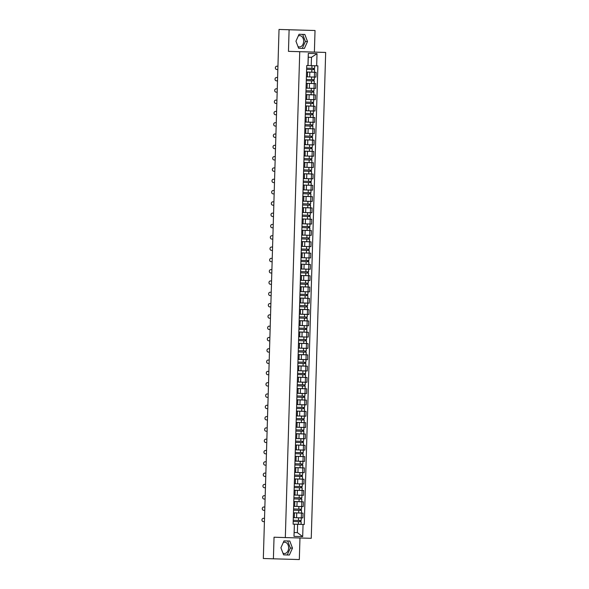 <?xml version="1.0" encoding="UTF-8"?>
<svg xmlns="http://www.w3.org/2000/svg" width="589" height="589" viewBox="0 0 589 589"><rect width="100%" height="100%" fill="white"/><g stroke="black" fill="none" stroke-linecap="round" stroke-linejoin="round"><path stroke-width="0.88" d="M283.25 542.579A5.654 4.049 -88.2 0 1 284.745 542.233A5.654 4.049 -88.2 0 1 288.617 547.998A5.654 4.049 -88.2 0 1 284.399 553.535A5.654 4.049 -88.2 0 1 282.934 553.1M298.284 35.995A5.654 4.049 -88.2 0 1 299.779 35.642A5.654 4.049 -88.2 0 1 303.652 41.407A5.654 4.049 -88.2 0 1 299.433 46.943A5.654 4.049 -88.2 0 1 297.968 46.509M285.326 537.573L311.25 538.309L325.673 52.443L314.386 52.09L315.027 30.503L279.031 29.45L289.103 29.759L288.463 51.353L299.742 51.699L285.326 537.573L274.04 537.22L273.399 558.814L263.327 558.497L279.031 29.45M273.399 558.814L299.33 559.55L299.963 537.985M315.027 30.503L289.103 29.759M293.462 512.857L294.471 512.879L293.462 512.857L293.307 517.635L301.31 517.864L302.893 517.908L303.033 513.129L293.455 512.842L303.033 513.129M293.786 501.541L294.809 501.578L293.786 501.548L293.661 506.334L303.225 506.606L303.364 501.821L293.786 501.534L303.364 501.821M294.125 490.239L295.141 490.276L294.125 490.247L293.992 495.032L303.563 495.305L303.703 490.519L294.125 490.232L303.703 490.519M294.456 478.938L295.479 478.975L294.456 478.945L294.331 483.731L303.895 484.003L304.042 479.218L294.456 478.931L304.042 479.218M294.794 467.637L295.811 467.673L294.794 467.644L294.662 472.422L304.233 472.695L304.373 467.916L294.794 467.629L304.373 467.916M294.986 461.121L304.565 461.393L304.712 456.615L295.133 456.328L304.712 456.615M295.141 456.342L296.149 456.365L295.141 456.342L295.001 461.121M295.325 449.819L304.903 450.092L305.043 445.313L295.464 445.026L305.043 445.313M295.479 445.041L296.481 445.063L295.479 445.041L295.339 449.819M295.656 438.518L305.242 438.79L305.382 434.005L295.803 433.718L305.382 434.005M295.811 433.732L296.819 433.762L295.811 433.732L295.671 438.518M295.995 427.231L305.573 427.489L305.713 422.703L296.134 422.416L305.713 422.703M296.149 422.431L297.151 422.46L296.149 422.431L296.009 427.216M296.473 411.122L297.489 411.159L296.473 411.129L296.341 415.915L303.357 416.143L296.326 415.93L303.784 416.158L296.326 415.922L305.912 416.187L306.052 411.402L296.473 411.115L306.052 411.402M296.804 399.821L297.828 399.857L296.804 399.828L296.679 404.606L303.688 404.842L296.665 404.628L304.631 404.871L296.665 404.621L306.243 404.879L306.39 400.1L296.804 399.813L306.39 400.1M300.287 393.393L306.582 393.577L306.722 388.799L297.143 388.512L298.159 388.549L297.158 388.526L297.011 393.305L300.287 393.393L300.427 388.615M297.003 393.305L304.969 393.562L297.003 393.319M304.034 384.838L304.248 386.075L297.224 385.861L302.459 386.023L302.385 388.63L297.143 388.475L306.722 388.799M298.351 382.018L306.913 382.276L307.06 377.497L297.482 377.21L298.498 377.247L297.489 377.225L297.349 382.003L298.351 382.033L298.498 377.247M297.335 382.003L305.301 382.261L297.335 382.018M304.373 373.536L304.587 374.773L297.555 374.56L302.798 374.722L302.717 377.328L297.482 377.174L307.06 377.497M298.689 370.717L307.252 370.974L307.392 366.189L297.813 365.902L298.829 365.946L297.828 365.916L297.681 370.702L298.689 370.731L298.829 365.946M297.673 370.702L305.639 370.96L297.673 370.717M304.704 362.235L304.918 363.472L297.894 363.258L303.129 363.42L303.055 366.027L297.813 365.865L307.392 366.189M299.028 359.415L307.591 359.673L307.73 354.887L298.152 354.6L299.168 354.644L298.159 354.615L298.019 359.4L299.028 359.423L299.168 354.644M298.005 359.423L305.971 359.658L298.019 359.4M305.043 350.934L305.257 352.17L298.225 351.957L303.468 352.119L303.387 354.725L298.152 354.563L307.73 354.887M299.359 348.114L307.922 348.371L308.062 343.586L298.483 343.313M298.343 348.114L306.309 348.357L298.343 348.114L299.359 348.121L299.499 343.343M305.382 339.625L305.588 340.862L298.564 340.656L303.799 340.817L303.725 343.424L298.483 343.262L308.062 343.586M299.698 336.812L308.261 337.063L308.4 332.284L298.822 332.012M298.675 336.812L306.648 337.055L298.675 336.812L299.698 336.82L299.838 332.041M305.713 328.323L305.927 329.56L298.895 329.354L304.138 329.509L304.064 332.122L298.822 331.96L308.4 332.284M300.029 325.511L308.592 325.761L308.732 320.983L299.153 320.711M299.168 320.711L299.028 325.489L306.979 325.754L299.013 325.511L300.029 325.518L300.176 320.733M306.052 317.022L306.258 318.259L299.234 318.045L304.476 318.207L304.395 320.814L299.153 320.659L308.732 320.983M300.368 314.202L308.93 314.46L309.07 309.681L299.492 309.394L300.508 309.431L299.507 309.409L299.359 314.187L300.368 314.217L300.508 309.431M299.352 314.187L307.318 314.445L299.345 314.202M306.383 305.72L306.597 306.957L299.573 306.744L304.808 306.906L304.734 309.512L299.492 309.358L309.07 309.681M300.699 302.901L309.262 303.158L309.409 298.373L299.823 298.086L309.409 298.373M299.838 298.1L299.698 302.886L307.134 303.129L299.683 302.908L300.699 302.915L300.846 298.13L299.823 298.1L300.846 298.13M300.162 286.791L301.178 286.828L300.162 286.799L300.029 291.584L307.473 291.827L300.022 291.592L309.6 291.857L309.74 287.071L300.162 286.784L309.74 287.071M300.5 275.49L301.516 275.527L300.5 275.497L300.368 280.283L307.804 280.526L300.353 280.29L309.932 280.555L310.079 275.77L300.5 275.483L310.079 275.77M300.692 268.996L310.27 269.247L310.41 264.468L300.832 264.181L310.41 264.468M300.846 264.196L301.848 264.225L300.846 264.196L300.707 268.974M301.023 257.695L310.609 257.945L310.749 253.167L301.17 252.88L310.749 253.167M301.178 252.895L302.186 252.917L301.178 252.895L301.038 257.673M301.362 246.393L310.94 246.644L311.08 241.865L301.502 241.578L311.08 241.865M301.516 241.593L302.518 241.615L301.516 241.593L301.377 246.371M301.693 235.092L311.279 235.342L311.419 230.557L301.84 230.27L311.419 230.557M301.855 230.284L302.856 230.314L301.855 230.284L301.708 235.07M302.172 218.975L303.195 219.012L302.186 218.983L302.047 223.768L309.483 224.011L302.032 223.776L311.61 224.041L311.758 219.255L302.172 218.968L311.758 219.255M302.51 207.674L303.526 207.711L302.51 207.681L302.378 212.467L309.821 212.71L302.371 212.474L311.949 212.739L312.089 207.954L302.51 207.667L312.089 207.954M302.842 196.373L303.865 196.409L302.842 196.38L302.717 201.158L303.718 201.188L312.28 201.431L312.428 196.652L302.849 196.365L312.428 196.652M303.18 185.071L304.196 185.101L303.18 185.079L303.048 189.857L312.619 190.129L312.759 185.351L303.18 185.064L312.759 185.351M303.519 173.77L304.535 173.799L303.519 173.777L303.387 178.555L312.958 178.828L313.098 174.049L303.519 173.762L313.098 174.049M303.71 167.254L313.289 167.526L313.429 162.741L303.85 162.461L313.429 162.741M303.865 162.468L304.866 162.498L303.865 162.468L303.725 167.254M304.042 155.952L313.628 156.225L313.768 151.439L304.189 151.152L313.768 151.439M304.196 151.167L305.205 151.196L304.196 151.167L304.057 155.952M304.38 144.651L313.959 144.923L314.099 140.138L304.52 139.851L314.099 140.138M304.535 139.865L305.544 139.895L304.535 139.865L304.395 144.651M304.874 128.564L305.875 128.593L304.874 128.564L304.727 133.342L305.735 133.372L314.298 133.615L314.438 128.836L304.859 128.549L314.438 128.836M305.205 117.263L306.214 117.285L305.205 117.263L305.065 122.041L306.066 122.07L314.629 122.313L314.776 117.535L305.19 117.248L314.776 117.535M305.529 105.954L306.545 105.983L305.529 105.961L305.397 110.739L314.968 111.012L315.108 106.234L305.529 105.946L315.108 106.234M305.868 94.652L306.884 94.682L305.868 94.652L305.735 99.438L313.723 99.666L315.299 99.71L315.446 94.925L305.868 94.645L315.446 94.925M306.059 88.151L315.638 88.409L315.778 83.623L306.199 83.336L315.778 83.623M306.214 83.351L307.215 83.38L306.214 83.351L306.074 88.136M306.39 76.85L315.976 77.107L316.116 72.322L306.538 72.035L316.116 72.322M306.545 72.049L307.554 72.079L306.545 72.049L306.405 76.835M293.977 536.365L294.154 532.522L297.371 532.611L297.614 524.284L293.116 524.144L294.404 524.188L294.154 532.522L297.371 532.611L302.687 536.616L293.977 536.365L294.404 524.188M308.01 65.556L311.228 65.651L311.478 57.324L308.261 57.229L308.01 65.563L306.729 65.534L293.116 524.158L294.338 524.195M307.944 65.57L308.305 53.393L317.022 53.643L316.661 65.813L311.228 65.651M297.614 524.284L304.263 524.475L317.876 65.85L316.661 65.813M303.048 524.446L302.687 536.616M325.673 52.443L299.742 51.699M284.016 540.879L280.916 547.785L283.596 554.86L289.376 555.022L292.475 548.116L289.795 541.041L284.016 540.879M314.386 52.09L288.463 51.353M299.05 34.287L295.95 41.193L298.638 48.269L304.41 48.438L307.51 41.524L304.83 34.449L299.05 34.287M293.116 524.129L304.263 524.475M311.478 57.324L317.022 53.643M308.261 57.229L308.305 53.393M283.596 554.853L287.255 554.956L290.348 548.05L287.668 540.982M290.348 548.05L292.475 548.116M287.255 554.956L289.376 555.022M298.63 48.269L302.29 48.372L305.382 41.458L302.702 34.39M305.382 41.458L307.51 41.524M302.29 48.372L304.41 48.438M263.901 518.313L263.46 518.305L263.901 518.313A1.664 1.465 91.6 0 1 263.901 518.313L263.46 518.305A1.664 1.465 -88.4 0 0 263.357 521.633L264.424 521.67M301.163 521.736L293.197 521.493L301.163 521.736L301.089 524.343L293.116 524.107M300.015 520.47L299.978 521.699M293.307 517.65L301.281 517.893L293.307 517.65M293.234 520.264L301.2 520.507L301.281 517.893M300.684 520.492L300.648 521.721M264.24 507.011L263.791 507.004L264.24 507.011A1.664 1.465 91.6 0 1 264.24 507.011L263.791 507.004A1.664 1.465 -88.4 0 0 263.695 510.332L264.755 510.368M264.579 495.71L264.571 495.71A1.664 1.465 91.6 0 1 264.579 495.71L264.13 495.695A1.664 1.465 -88.4 0 0 264.027 499.03L265.094 499.06M264.91 484.408L264.461 484.394L264.91 484.408A1.664 1.465 91.6 0 1 264.91 484.408L264.461 484.394A1.664 1.465 -88.4 0 0 264.365 487.729L265.425 487.758M301.502 510.435L293.528 510.192L301.502 510.435L301.421 513.041L293.455 512.805M300.346 509.168L300.309 510.398M293.646 506.349L301.612 506.592L293.646 506.341M293.565 508.962L301.539 509.198L301.612 506.592M301.023 509.19L300.986 510.413M301.833 499.133L293.867 498.89L301.833 499.133L301.759 501.74L293.786 501.497M300.684 497.867L300.648 499.097M293.977 495.047L301.951 495.29L293.977 495.04M293.904 497.661L301.87 497.896L301.951 495.29M301.354 497.882L301.318 499.111M302.172 487.825L294.206 487.589L302.172 487.825L302.091 490.438L294.125 490.195M301.016 486.566L300.979 487.795M294.316 483.738L302.282 483.989L294.316 483.738M294.242 486.359L302.209 486.595L302.282 483.989M301.693 486.58L301.656 487.81M265.249 473.107L265.241 473.107A1.664 1.465 91.6 0 1 265.249 473.107L264.8 473.092A1.664 1.465 -88.4 0 0 264.697 476.427L265.764 476.457M265.58 461.805L265.131 461.791L265.58 461.805A1.664 1.465 91.6 0 1 265.58 461.805L265.131 461.791A1.664 1.465 -88.4 0 0 265.035 465.126L266.103 465.155M302.503 476.523L294.537 476.287L302.503 476.523L302.429 479.129L294.463 478.894M301.354 475.257L301.318 476.494M294.655 472.437L302.621 472.687L294.655 472.437M294.574 475.058L302.54 475.294L302.621 472.687M302.024 475.279L301.988 476.508M302.842 465.222L294.875 464.986L302.842 465.222L302.761 467.828L294.794 467.592M301.686 463.955L301.649 465.185M294.986 461.135L302.952 461.378L294.986 461.135M294.912 463.749L302.879 463.992L302.952 461.378M302.363 463.977L302.326 465.207M265.919 450.497L265.911 450.497A1.664 1.465 91.6 0 1 265.919 450.497L265.47 450.489A1.664 1.465 -88.4 0 0 265.374 453.817L266.434 453.854M303.18 453.92L295.207 453.677L303.18 453.92L303.099 456.527L295.133 456.291M302.024 452.654L301.988 453.883M295.325 449.834L303.291 450.077L295.325 449.834M295.244 452.448L303.21 452.691L303.291 450.077M302.702 452.676L302.665 453.905M266.243 439.195A1.664 1.465 91.6 0 1 266.25 439.195L265.808 439.188A1.664 1.465 -88.4 0 0 265.705 442.516L266.773 442.553M303.512 442.619L295.545 442.376L303.512 442.619L303.438 445.225L295.464 444.989M302.363 441.352L302.326 442.582M295.656 438.533L303.629 438.776L295.656 438.533M295.582 441.146L303.549 441.382L303.629 438.776M303.033 441.375L302.996 442.597M266.589 427.894L266.581 427.894A1.664 1.465 91.6 0 1 266.589 427.894L266.14 427.879A1.664 1.465 -88.4 0 0 266.044 431.214L267.104 431.251M303.85 431.317L295.877 431.074L303.85 431.317L303.769 433.924L295.803 433.681M302.694 430.051L302.658 431.281M295.914 429.845L303.887 430.08L303.961 427.474M303.372 430.066L303.335 431.295M266.927 416.592L266.92 416.592A1.664 1.465 91.6 0 1 266.92 416.592L266.478 416.578A1.664 1.465 -88.4 0 0 266.375 419.913L267.443 419.942M304.182 420.009L296.215 419.773L304.182 420.009L304.108 422.622L296.134 422.379M303.033 418.75L302.996 419.979M296.252 418.543L304.218 418.779L304.299 416.173M303.703 418.764L303.666 419.994M267.259 405.291L266.81 405.276L267.259 405.291A1.664 1.465 91.6 0 1 267.259 405.291L266.81 405.276A1.664 1.465 -88.4 0 0 266.714 408.611L267.774 408.641M304.52 408.707L296.547 408.471L304.52 408.707L304.439 411.313L296.473 411.078M303.364 407.441L303.328 408.678M296.584 407.242L304.557 407.478L304.631 404.871M304.042 407.463L304.005 408.692M267.597 393.989L267.59 393.989A1.664 1.465 91.6 0 1 267.597 393.989L267.148 393.975A1.664 1.465 -88.4 0 0 267.045 397.31L268.113 397.339M304.852 397.406L296.885 397.17L304.852 397.406L304.778 400.012L296.812 399.776M303.703 396.139L303.666 397.369M296.922 395.933L304.888 396.176L304.969 393.562M304.373 396.161L304.336 397.391M267.929 382.681L267.48 382.673L267.929 382.681A1.664 1.465 91.6 0 1 267.929 382.681L267.48 382.673A1.664 1.465 -88.4 0 0 267.384 386.001L268.444 386.038M302.459 386.023L305.19 386.104L304.675 386.089L304.712 384.86M302.385 388.63L305.109 388.711L305.19 386.104M297.261 384.632L305.227 384.875L305.301 382.261M303.998 386.067L304.675 386.089M268.267 371.379L268.26 371.379A1.664 1.465 91.6 0 1 268.267 371.379L267.818 371.372A1.664 1.465 -88.4 0 0 267.715 374.7L268.783 374.737M302.798 374.722L305.522 374.803L305.014 374.781L305.043 373.559M302.717 377.328L305.448 377.409L305.522 374.803M297.592 373.33L305.558 373.566L305.639 370.96M304.336 374.766L305.014 374.781M268.599 360.078L268.15 360.063L268.599 360.078A1.664 1.465 91.6 0 1 268.599 360.078L268.15 360.063A1.664 1.465 -88.4 0 0 268.054 363.398L269.121 363.435M303.129 363.42L305.86 363.501L305.345 363.479L305.382 362.25M303.055 366.027L305.779 366.108L305.86 363.501M297.931 362.029L305.897 362.264L305.971 359.658M304.675 363.465L305.345 363.479M268.937 348.776L268.93 348.776A1.664 1.465 91.6 0 1 268.937 348.776L268.488 348.762A1.664 1.465 -88.4 0 0 268.393 352.097L269.453 352.126M303.468 352.119L306.199 352.193L305.684 352.178L305.72 350.948M303.387 354.725L306.118 354.806L306.199 352.193M298.262 350.727L306.236 350.963L306.309 348.357M305.006 352.163L305.684 352.178M269.261 337.475A1.664 1.465 91.6 0 1 269.269 337.475L268.827 337.46A1.664 1.465 -88.4 0 0 268.724 340.795L269.791 340.825M303.799 340.817L306.53 340.891L306.015 340.876L306.052 339.647M303.725 343.424L306.457 343.505L306.53 340.891M298.601 339.426L306.567 339.662L306.648 337.055M305.345 340.854L306.015 340.876M269.607 326.173L269.158 326.159L269.607 326.173A1.664 1.465 91.6 0 1 269.607 326.173L269.158 326.159A1.664 1.465 -88.4 0 0 269.063 329.494L270.123 329.523M304.138 329.509L306.869 329.59L306.354 329.575L306.39 328.345M304.064 332.122L306.788 332.196L306.869 329.59M298.932 328.117L306.906 328.36L306.979 325.754M305.676 329.553L306.354 329.575M269.946 314.865L269.939 314.865A1.664 1.465 91.6 0 1 269.946 314.865L269.497 314.857A1.664 1.465 -88.4 0 0 269.394 318.185L270.461 318.222M304.476 318.207L307.2 318.288L306.685 318.274L306.722 317.044M304.395 320.814L307.127 320.895L307.2 318.288M299.271 316.816L307.237 317.059L307.318 314.445M306.015 318.251L306.685 318.274M270.277 303.563L269.828 303.556L270.277 303.563A1.664 1.465 91.6 0 1 270.277 303.563L269.828 303.556A1.664 1.465 -88.4 0 0 269.733 306.884L270.793 306.921M304.808 306.906L307.539 306.987L307.024 306.965L307.06 305.743M304.734 309.512L307.458 309.593L307.539 306.987M299.61 305.514L307.576 305.75L307.649 303.144M306.346 306.95L307.024 306.965M270.616 292.262L270.609 292.262A1.664 1.465 91.6 0 1 270.616 292.262L270.167 292.247A1.664 1.465 -88.4 0 0 270.064 295.582L271.131 295.619M307.87 295.685L299.904 295.442L307.87 295.685L307.797 298.292L299.83 298.049M306.722 294.419L306.685 295.649M299.941 294.213L307.907 294.448L307.988 291.842M307.392 294.434L307.355 295.663M270.947 280.96L270.498 280.946L270.947 280.96A1.664 1.465 91.6 0 1 270.947 280.96L270.498 280.946A1.664 1.465 -88.4 0 0 270.403 284.281L271.47 284.31M308.209 284.377L300.243 284.141L308.209 284.377L308.128 286.99L300.162 286.747M307.053 283.118L307.016 284.347M300.28 282.911L308.246 283.147L308.319 280.541M307.73 283.132L307.694 284.362M271.286 269.659L271.279 269.659A1.664 1.465 91.6 0 1 271.286 269.659L270.837 269.644A1.664 1.465 -88.4 0 0 270.741 272.979L271.801 273.009M308.548 273.075L300.574 272.84L308.548 273.075L308.467 275.689L300.5 275.446M307.392 271.809L307.355 273.046M300.611 271.61L308.577 271.846L308.658 269.239M308.069 271.831L308.032 273.06M271.617 258.357L271.176 258.343L271.617 258.357A1.664 1.465 91.6 0 1 271.617 258.357L271.176 258.343A1.664 1.465 -88.4 0 0 271.073 261.678L272.14 261.707M308.879 261.774L300.913 261.538L308.879 261.774L308.805 264.38L300.832 264.144M307.73 260.507L307.694 261.737M300.95 260.301L308.916 260.544L308.997 257.938M308.4 260.529L308.364 261.759M271.956 247.049L271.949 247.049A1.664 1.465 91.6 0 1 271.956 247.049L271.507 247.041A1.664 1.465 -88.4 0 0 271.411 250.377L272.471 250.406M301.244 250.229L309.218 250.472L309.137 253.079L301.17 252.843M301.244 250.237L309.218 250.472M308.062 249.206L308.025 250.435M301.281 249L309.254 249.243L309.328 246.629M308.739 249.228L308.702 250.458M272.28 235.747A1.664 1.465 91.6 0 1 272.287 235.747L271.846 235.74A1.664 1.465 -88.4 0 0 271.743 239.068L272.81 239.105M271.838 235.74L272.287 235.747A1.664 1.465 91.6 0 1 272.295 235.747L271.846 235.74M309.549 239.171L301.583 238.928L309.549 239.171L309.475 241.777L301.502 241.542M308.4 237.904L308.364 239.134M301.62 237.698L309.586 237.934L309.667 235.328M309.07 237.927L309.034 239.149M272.626 224.446L272.177 224.438L272.626 224.446A1.664 1.465 91.6 0 1 272.626 224.446L272.177 224.438A1.664 1.465 -88.4 0 0 272.177 224.431A1.664 1.465 -88.4 0 0 272.081 227.766L273.141 227.803M309.888 227.869L301.914 227.626L309.888 227.869L309.807 230.476L301.84 230.233M308.732 226.603L308.695 227.833M301.951 226.397L309.924 226.632L309.998 224.026M309.409 226.618L309.372 227.847M272.965 213.144L272.957 213.144A1.664 1.465 91.6 0 1 272.965 213.144L272.516 213.13A1.664 1.465 -88.4 0 0 272.412 216.465L273.48 216.494M310.219 216.561L302.253 216.325L310.219 216.561L310.145 219.174L302.179 218.931M309.07 215.302L309.034 216.531M302.29 215.095L310.256 215.331L310.337 212.725M309.74 215.316L309.704 216.546M273.914 201.865L272.847 201.828A1.664 1.465 -88.4 0 0 272.751 205.163L273.811 205.193M273.296 201.843L272.847 201.828L273.296 201.843A1.664 1.465 91.6 0 1 273.296 201.843L273.914 201.858M310.558 205.259L302.591 205.024L310.558 205.259L310.477 207.873L302.51 207.63M309.402 203.993L309.365 205.23M302.702 201.173L310.668 201.423L302.702 201.173M302.628 203.794L310.594 204.03L310.668 201.423M310.079 204.015L310.042 205.244M273.635 190.541L273.627 190.541A1.664 1.465 91.6 0 1 273.635 190.541L273.186 190.527A1.664 1.465 -88.4 0 0 273.082 193.862L274.15 193.891M310.889 193.958L302.923 193.722L310.889 193.958L310.815 196.564L302.849 196.328M309.74 192.691L309.704 193.921M303.041 189.872L311.007 190.122L303.041 189.872M302.96 192.485L310.926 192.728L311.007 190.122M310.41 192.713L310.381 193.943M273.966 179.24L273.517 179.225L273.966 179.24A1.664 1.465 91.6 0 1 273.966 179.24L273.517 179.225A1.664 1.465 -88.4 0 0 273.421 182.561L274.489 182.59M311.228 182.656L303.261 182.421L311.228 182.656L311.147 185.263L303.18 185.027M310.072 181.39L310.042 182.619M303.372 178.57L311.338 178.813L303.372 178.57M303.298 181.184L311.264 181.427L311.338 178.813M310.749 181.412L310.712 182.642M274.305 167.931L274.297 167.931A1.664 1.465 91.6 0 1 274.305 167.931L273.856 167.924A1.664 1.465 -88.4 0 0 273.76 171.252L274.82 171.289M311.566 171.355L303.593 171.112L311.566 171.355L311.485 173.961L303.519 173.726M310.41 170.088L310.374 171.318M303.71 167.269L311.677 167.512L303.71 167.269M303.629 169.882L311.603 170.125L311.853 162.697M311.088 170.111L311.051 171.34M274.636 156.63L274.194 156.622L274.636 156.63A1.664 1.465 91.6 0 1 274.636 156.63L274.194 156.622A1.664 1.465 -88.4 0 0 274.091 159.95L275.159 159.987M311.898 160.053L303.931 159.81L311.898 160.053L311.824 162.66L303.85 162.424M310.749 158.787L310.712 160.017M304.042 155.967L312.015 156.21L304.042 155.96M303.968 158.581L311.934 158.816L312.015 156.21M311.419 158.802L311.382 160.031M274.967 145.328A1.664 1.465 91.6 0 1 274.975 145.328L274.526 145.314A1.664 1.465 -88.4 0 0 274.43 148.649L275.49 148.678M274.975 145.328L274.526 145.314L274.975 145.328M312.236 148.745L304.263 148.509L312.236 148.745L312.155 151.358L304.189 151.115M311.08 147.486L311.044 148.715M304.38 144.666L312.347 144.909L304.38 144.658M304.299 147.279L312.273 147.515L312.347 144.909M311.758 147.5L311.721 148.73M274.857 134.012L275.306 134.027A1.664 1.465 91.6 0 1 275.313 134.027L274.864 134.012A1.664 1.465 -88.4 0 0 274.761 137.347L275.829 137.377M312.568 137.443L304.601 137.208L312.568 137.443L312.494 140.057L304.52 139.814M311.419 136.184L311.382 137.414M304.712 133.357L312.685 133.607L304.712 133.357M304.638 135.978L312.604 136.214L312.685 133.607M312.089 136.199L312.052 137.428M275.645 122.726L275.196 122.711L275.645 122.726A1.664 1.465 91.6 0 1 275.645 122.726L275.196 122.711A1.664 1.465 -88.4 0 0 275.1 126.046L276.16 126.075M312.906 126.142L304.94 125.906L312.906 126.142L312.825 128.748L304.859 128.512M311.75 124.875L311.714 126.105M305.05 122.056L313.017 122.306L305.05 122.056M304.977 124.669L312.943 124.912L313.017 122.306M312.428 124.897L312.391 126.127M275.983 111.424L275.976 111.424A1.664 1.465 91.6 0 1 275.983 111.424L275.534 111.409A1.664 1.465 -88.4 0 0 275.431 114.745L276.499 114.774M313.238 114.84L305.271 114.605L313.238 114.84L313.164 117.447L305.198 117.211M312.089 113.574L312.052 114.803M305.389 110.754L313.355 110.997L305.389 110.754M305.308 113.368L313.274 113.611L313.355 110.997M312.759 113.596L312.722 114.826M276.315 100.115L275.866 100.108L276.315 100.115A1.664 1.465 91.6 0 1 276.315 100.115L275.866 100.108A1.664 1.465 -88.4 0 0 275.77 103.436L276.837 103.473M313.576 103.539L305.61 103.296L313.576 103.539L313.495 106.145L305.529 105.91M312.42 102.272L312.384 103.502M305.72 99.453L313.687 99.696L305.72 99.453M305.647 102.066L313.613 102.309L313.687 99.696M313.098 102.295L313.061 103.524M276.653 88.814L276.646 88.814A1.664 1.465 91.6 0 1 276.653 88.814L276.204 88.806A1.664 1.465 -88.4 0 0 276.108 92.134L277.169 92.171M313.915 92.237L305.941 91.994L313.915 92.237L313.834 94.844L305.868 94.608M312.759 90.971L312.722 92.201M305.978 90.765L313.944 91L314.025 88.394M313.436 90.986L313.4 92.215M276.985 77.512L276.543 77.498L276.985 77.512A1.664 1.465 91.6 0 1 276.985 77.512L276.543 77.498A1.664 1.465 -88.4 0 0 276.44 80.833L277.507 80.862M314.246 80.929L306.28 80.693L314.246 80.929L314.173 83.542L306.199 83.299M313.098 79.67L313.061 80.899M306.317 79.463L314.283 79.699L314.364 77.093M313.768 79.684L313.731 80.914M277.323 66.211L277.316 66.211A1.664 1.465 91.6 0 1 277.323 66.211L276.874 66.196A1.664 1.465 -88.4 0 0 276.778 69.531L277.839 69.561M314.585 69.627L306.611 69.392L314.585 69.627L314.504 72.241L306.538 71.998M313.429 68.368L313.392 69.598M306.729 65.541L314.695 65.791L306.729 65.541M306.648 68.162L314.622 68.398L314.695 65.791M314.106 68.383L314.07 69.612M309.821 72.138L309.681 76.923M309.483 83.439L309.343 88.225M309.151 94.741L309.011 99.526M308.813 106.049L308.673 110.828M308.481 117.351L308.334 122.129M308.143 128.652L308.003 133.431M307.811 139.954L307.664 144.732M307.473 151.255L307.333 156.041M307.134 162.557L306.994 167.342M306.803 173.858L306.663 178.644M306.464 185.167L306.324 189.945M306.133 196.468L305.986 201.247M305.794 207.77L305.654 212.548M305.463 219.071L305.316 223.857M305.124 230.373L304.984 235.158M304.785 241.674L304.646 246.46M304.454 252.983L304.314 257.761M304.115 264.284L303.976 269.063M303.784 275.586L303.644 280.364M303.445 286.887L303.306 291.673M303.114 298.189L302.967 302.974M302.775 309.49L302.636 314.276M302.444 320.799L302.297 325.577M302.105 332.1L301.966 336.879M301.767 343.402L301.627 348.18M301.435 354.703L301.296 359.489M301.097 366.005L300.957 370.79M300.765 377.306L300.618 382.092M300.096 399.916L299.948 404.695M299.757 411.218L299.617 415.996M299.418 422.519L299.278 427.305M299.087 433.821L298.947 438.606M298.748 445.122L298.608 449.908M298.417 456.431L298.277 461.209M298.078 467.732L297.938 472.511M297.747 479.034L297.6 483.812M297.408 490.335L297.268 495.121M297.077 501.637L296.93 506.422M296.738 512.938L296.598 517.724M298.829 332.012L298.689 336.79M298.498 343.313L298.358 348.099M314.195 83.579L314.055 88.365M313.863 94.881L313.723 99.666M313.525 106.189L313.385 110.968M313.193 117.491L313.053 122.269M312.855 128.792L312.715 133.57M312.523 140.094L312.376 144.879M312.185 151.395L312.045 156.181M311.515 174.005L311.375 178.784M311.176 185.307L311.036 190.085M310.845 196.608L310.705 201.386M310.506 207.91L310.366 212.688M310.175 219.211L310.028 223.997M309.836 230.513L309.696 235.298M309.505 241.814L309.358 246.6M309.166 253.123L309.026 257.901M308.827 264.424L308.688 269.202M308.496 275.726L308.356 280.504M308.157 287.027L308.018 291.813M307.826 298.328L307.686 303.114M307.487 309.63L307.348 314.416M307.156 320.939L307.009 325.717M306.817 332.24L306.678 337.018M306.486 343.542L306.339 348.32M306.147 354.843L306.008 359.629M305.809 366.144L305.669 370.93M305.477 377.446L305.338 382.232M305.139 388.755L304.999 393.533M304.808 400.056L304.66 404.834M304.469 411.358L304.329 416.136M304.138 422.659L303.99 427.445M303.799 433.96L303.659 438.746M303.46 445.262L303.32 450.048M303.129 456.571L302.989 461.349M302.79 467.872L302.65 472.65M302.459 479.174L302.319 483.952M302.12 490.475L301.98 495.261M301.789 501.776L301.642 506.562M301.45 513.078L301.31 517.864M314.533 72.278L314.393 77.063M298.432 521.655L298.358 524.262M298.549 517.819L298.468 520.426M298.77 510.354L298.697 512.96M298.881 506.511L298.807 509.124M299.109 499.052L299.028 501.659M299.219 495.209L299.146 497.815M299.44 487.751L299.367 490.357M299.558 483.908L299.477 486.514M299.779 476.442L299.698 479.056M299.889 472.606L299.816 475.213M300.11 465.141L300.037 467.754M300.228 461.305L300.147 463.911M300.449 453.839L300.368 456.446M300.559 450.003L300.486 452.61M300.78 442.538L300.707 445.144M300.898 438.695L300.817 441.308M301.119 431.236L301.038 433.843M301.229 427.393L301.156 430.007M301.458 419.935L301.377 422.541M301.568 416.092L301.487 418.698M301.789 408.626L301.715 411.24M301.907 404.79L301.826 407.397M302.128 397.325L302.047 399.938M302.238 393.489L302.164 396.095M302.577 382.187L302.496 384.794M302.908 370.879L302.834 373.492M303.247 359.577L303.166 362.191M303.578 348.276L303.504 350.882M303.917 336.974L303.836 339.581M304.248 325.673L304.174 328.279M304.587 314.371L304.513 316.978M304.925 303.063L304.844 305.676M305.146 295.604L305.065 298.211M305.257 291.761L305.183 294.375M305.477 284.303L305.404 286.909M305.595 280.46L305.514 283.066M305.816 273.002L305.735 275.608M305.927 269.158L305.853 271.765M306.147 261.693L306.074 264.306M306.265 257.857L306.184 260.463M306.486 250.391L306.405 252.998M306.597 246.555L306.523 249.162M306.825 239.09L306.744 241.696M306.935 235.247L306.854 237.86M307.156 227.788L307.083 230.395M307.274 223.945L307.193 226.559M307.495 216.487L307.414 219.093M307.605 212.644L307.532 215.25M307.826 205.186L307.752 207.792M307.944 201.342L307.863 203.949M308.165 193.877L308.084 196.49M308.275 190.041L308.202 192.647M308.496 182.575L308.422 185.182M308.614 178.739L308.533 181.346M308.835 171.274L308.754 173.88M308.945 167.431L308.872 170.044M309.166 159.972L309.092 162.579M309.284 156.129L309.203 158.743M309.505 148.671L309.431 151.277M309.615 144.828L309.542 147.434M275.313 134.027L274.864 134.012M309.843 137.37L309.762 139.976M309.954 133.526L309.88 136.133M310.175 126.061L310.101 128.674M310.293 122.225L310.212 124.831M310.513 114.759L310.432 117.373M310.624 110.923L310.55 113.53M310.845 103.458L310.771 106.064M310.963 99.622L310.882 102.228M311.183 92.156L311.102 94.763M311.294 88.313L311.22 90.927M311.515 80.855L311.441 83.461M311.633 77.012L311.552 79.618M311.853 69.554L311.772 72.16M311.964 65.71L311.89 68.317M307.554 72.079L307.414 76.857M307.215 83.38L307.075 88.159M306.884 94.682L306.744 99.467M306.545 105.983L306.405 110.769M306.214 117.285L306.066 122.07M305.875 128.593L305.735 133.372M305.544 139.895L305.397 144.673M305.205 151.196L305.065 155.975M304.866 162.498L304.727 167.283M304.535 173.799L304.395 178.585M304.196 185.101L304.057 189.886M303.865 196.409L303.718 201.188M303.526 207.711L303.387 212.489M303.195 219.012L303.048 223.791M302.856 230.314L302.717 235.099M302.518 241.615L302.378 246.401M302.186 252.917L302.047 257.702M301.848 264.225L301.708 269.004M301.516 275.527L301.377 280.305M301.178 286.828L301.038 291.607M298.159 388.549L298.019 393.334M297.828 399.857L297.681 404.636M297.489 411.159L297.349 415.937M297.151 422.46L297.011 427.239M296.819 433.762L296.679 438.547M296.481 445.063L296.341 449.849M296.149 456.365L296.009 461.15M295.811 467.673L295.671 472.452M295.479 478.975L295.332 483.753M295.141 490.276L295.001 495.054M294.809 501.578L294.662 506.356M294.471 512.879L294.331 517.665"/></g></svg>
